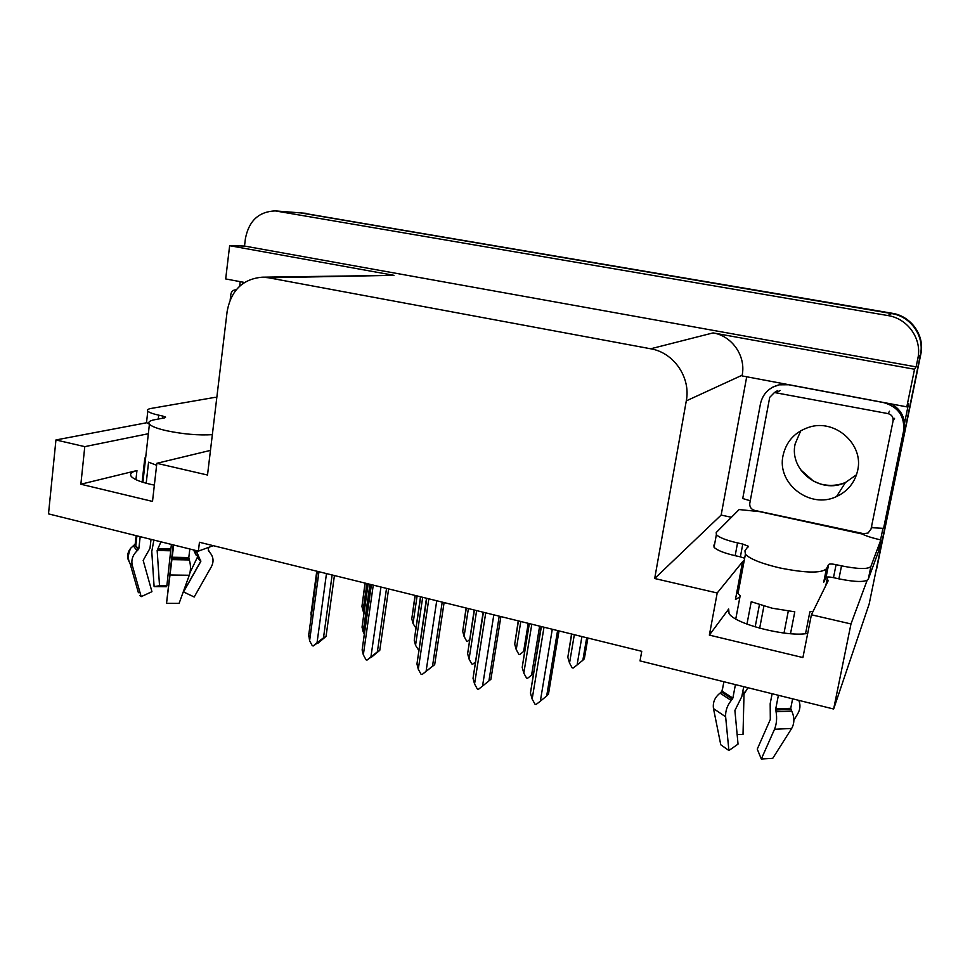 <?xml version="1.0" encoding="UTF-8"?>
<svg xmlns="http://www.w3.org/2000/svg" width="970" height="970" viewBox="0 0 970 970"><rect width="100%" height="100%" fill="white"/><g stroke="black" fill="none" stroke-linecap="round" stroke-linejoin="round"><path stroke-width="1.45" d="M744.232 560.49L742.959 561.315M148.349 433.723L84.778 446.636L55.945 439.956L48.5 513.87L198.377 551.13L199.444 542.266L641.74 651.306L640.03 660.897L833.642 709.021L850.981 623.952L811.405 614.786L802.905 657.563L709.361 635.107L717.206 592.985L742.583 561.715L735.454 599.484L739.928 596.999M807.719 633.374C787.47 637.496 734.714 623.989 729.052 613.525L728.676 609.027L709.361 635.107M276.256 210.975L302.458 213.048L891.588 313.565C910.818 316.414 924.677 336.154 920.421 354.753L869.168 603.983L833.642 709.021M239.651 286.186L240.196 281.664M731.416 517.289L721.146 515.07L746.706 376.784M717.206 592.985L654.689 578.52L686.287 400.889L742.171 375.196L742.05 375.911L906.817 406.854L908.55 403.653L904.561 423.102M882.979 528.189L880.578 539.841M686.287 400.889C690.979 377.548 673.81 352.534 650.688 348.788L268.46 277.76L393.965 275.334L229.647 245.689L225.683 278.936L244.476 282.464M393.965 275.334L262.179 277.19C242.742 278.972 231.054 290.394 227.138 311.443L207.507 475.033L156.837 463.308L210.466 450.383M742.171 375.196C746.112 356.172 732.12 335.899 713.083 332.904L914.54 369.255L916.104 366.878L244.513 246.053L245.422 238.559C248.902 220.796 258.832 211.581 275.213 210.902L887.865 315.553C907.847 318.524 922.276 339.076 917.85 358.415L916.104 366.878M906.817 406.854L914.54 369.255M850.981 623.952L867.083 580.424M55.945 439.956L146.749 422.738M229.647 245.689L244.513 246.053M198.377 551.13L213.291 545.673M268.46 277.76L262.179 277.19M654.689 578.52L721.146 515.07M811.405 614.786L828.101 580.884L826.876 577.089M154.363 485.133C141.838 482.575 134.139 479.665 131.253 476.416C129.471 473.906 131.374 471.953 136.952 470.547L80.862 484.224L152.508 501.417L156.837 463.308M80.862 484.224L84.778 446.636M299.536 212.721L891.588 313.565C910.818 316.414 924.677 336.154 920.421 354.753L875.51 573.161M300.554 212.794L892.157 313.262C911.266 316.087 925.053 335.705 920.809 354.195L876.589 569.208M365.241 583.14L361.943 606.432L365.047 583.091M361.943 606.432L363.035 610.93L366.915 583.552M364.077 612.81L363.035 610.93M311.018 612.276L311.261 616.277M317.566 642.916L313.237 645.959L312.291 645.717L309.6 640.782L318.96 571.73M334.42 575.537L326.053 636.393L317.76 643.389M326.478 573.585L317.044 642.734L323.495 637.848L332.128 574.98M326.053 636.393L323.495 637.848M317.044 642.734L313.237 645.959M308.63 633.98L309.6 640.782M744.657 558.247L740.377 556.853L742.79 544.073L748.234 546.219L744.948 550.79L745.409 554.27C750.149 559.072 761.62 563.631 779.831 567.935C805.682 573.088 821.202 573.391 826.367 568.856L828.622 564.504C829.447 563.788 831.933 563.837 836.079 564.661L833.485 577.647C829.338 576.811 826.852 576.774 826.016 577.526L828.622 564.504M790.501 633.701L794.794 611.827L772.047 608.178L751.229 601.739L746.961 624.11M772.132 693.732L770.18 703.699L770.313 719.461L757.267 749.119L761.304 759.013L774.521 729.27C776.618 724.02 777.14 718.188 776.061 711.75L775.733 708.888L778.401 695.284M813.115 611.318L809.865 611.852L805.536 633.677M792.623 698.824L790.732 708.318L791.75 711.131C794.6 717.448 794.576 723.232 791.653 728.47L772.738 758.346L761.304 759.013M812.787 611.973L812.909 611.355M823.7 582.255L826.016 577.526M743.311 565.352L742.244 565.11L743.553 564.067M735.769 618.945L740.159 595.762L737.988 593.591C736.509 591.542 736.824 589.881 738.922 588.596M735.43 684.602L732.859 698.121L731.235 700.461C727.197 705.542 725.33 710.986 725.633 716.794L728.894 750.525L720.771 744.766L713.496 708.597C712.611 702.486 714.793 697.321 720.043 693.138L722.116 691.125L723.899 681.74M788.283 611.136L784.002 633.046M763.911 606.08L759.655 628.221M728.894 750.525L738.037 744.111L734.896 710.476L741.807 696.593L743.711 686.663M755.169 626.911L759.425 604.71M747.906 687.706L744.002 694.168L743.02 734.411L737.151 734.593M793.884 720.201L797.704 713.847C800.153 709.567 800.602 705.348 799.074 701.177L798.686 700.328M723.074 686.093L721.789 691.804M868.259 579.308L870.89 566.48L880.845 539.902L878.432 551.639L868.259 579.308C865.373 582.339 855.588 582.182 838.904 578.86L833.485 577.647M740.377 556.853L735.163 555.689C723.935 553.045 716.891 550.232 714.053 547.262L713.908 545.031M870.89 566.48C868.029 569.378 858.232 569.172 841.523 565.862L836.079 564.661M742.79 544.073L737.552 542.921C726.3 540.302 719.243 537.562 716.369 534.676L716.212 532.518L739.128 509.553L759.655 511.639L861.954 533.961C866.428 536.143 872.721 538.12 880.845 539.902M782.766 383.562L772.714 387.151M750.259 500.775L742.729 498.531L760.468 403.738C762.832 393.723 769.089 387.418 779.213 384.823L788.646 384.75L883.573 402.574C898.341 406.866 904.998 416.445 903.531 431.286L883.585 528.359L904.185 429.952C905.798 418.688 901.615 410.043 891.636 404.005M871.606 527.692L883.585 528.359M862.682 533.476L862.524 534.24M415.245 595.471L411.801 618.739L415.039 595.422M411.801 618.739L413.026 623.552L416.045 628.257M413.026 623.552L417.124 595.932M466.303 608.057L462.714 631.312L466.097 608.008M469.528 639.848L467.564 641.315L469.553 639.703M462.714 631.312L464.084 636.453L466.631 641.085L467.564 641.315M464.084 636.453L468.401 608.578M518.465 620.921L514.706 644.141L518.259 620.873M528.213 623.322L523.63 651.488L524.952 650.421M523.63 651.488L519.774 654.544L518.829 654.301L516.234 649.621L520.793 621.491M514.706 644.141L516.234 649.621M587.893 638.03L584.34 658.775L582.849 660.255L586.692 637.739M571.742 634.053L567.826 657.248L571.56 634.004M581.915 636.562L577.089 664.984L582.849 660.255M577.089 664.984L573.125 668.063L572.167 667.821L569.535 663.08L574.325 634.695M567.826 657.248L569.535 663.08M368.176 583.867L362.04 627.178L367.957 583.807M364.393 634.089L363.18 631.858L369.934 584.292M362.04 627.178L363.18 631.858M420.713 596.817L414.251 640.285L420.483 596.756M418.713 650.252L415.536 645.317L422.69 597.302M414.251 640.285L415.536 645.317M474.427 610.057L467.625 653.683L474.184 609.997M475.288 662.11L472.717 664.183L471.747 663.929L469.068 659.066L476.634 610.603M467.625 653.683L469.068 659.066M475.288 662.158L472.717 664.183M529.329 623.601L522.199 667.372L529.099 623.54M539.635 626.135L531.572 675.132L527.522 678.309L526.528 678.054L523.812 673.131L531.803 624.207M522.199 667.372L523.812 673.131M531.572 675.132L533.658 673.447M371.001 657.187L367.024 660.097L366.054 659.83L363.326 654.847L373.268 585.116M388.63 588.911L379.755 650.361L371.231 657.393M380.967 587.02L370.94 656.848L377.366 651.876L386.533 588.39M379.755 650.361L377.366 651.876M370.94 656.848L367.024 660.097M371.425 584.667L362.137 649.973L371.171 584.607M362.137 649.973L363.326 654.847M444.102 602.588L434.681 664.632L422.059 674.55L421.065 674.283L418.288 669.239L428.849 598.817M436.73 600.769L426.085 671.288L432.499 666.232L442.211 602.115M434.681 664.632L432.499 666.232M426.085 671.288L422.059 674.55M426.776 598.308L416.954 663.977L426.497 598.247M416.954 663.977L418.288 669.239M500.884 616.58L490.905 679.255L488.916 680.928L499.223 616.168M493.815 614.834L482.539 686.057L488.916 680.928M482.539 686.057L478.392 689.355L477.373 689.076L474.56 683.971L485.74 612.846M483.399 612.276L473.033 678.309L483.121 612.203M473.033 678.309L474.56 683.971M559.023 630.912L548.462 694.217L546.68 695.963L557.592 630.561M552.282 629.251L540.338 701.189L546.68 695.963M540.338 701.189L536.058 704.499L535.016 704.22L532.154 699.055L544.012 627.214M541.369 626.559L530.444 692.968L541.102 626.499M530.444 692.968L532.154 699.055M783.081 455.391C776.461 483.436 809.974 509.541 836.528 496.555C847.841 491.208 854.885 482.502 857.674 470.438C864.04 444.163 834.903 418.531 809.004 427.236C794.963 431.929 786.318 441.326 783.081 455.391M893.079 420.883C893.443 417.124 891.757 414.687 887.999 413.596L774.436 392.535L769.719 397.336L749.786 503.321C749.483 506.922 751.095 509.274 754.611 510.39L863.615 533.67L868.053 533.051L871.011 529.074L893.079 420.883L894.546 418.361M871.909 526.965L871.011 529.074M236.134 289.897L235.431 289.848C232.885 290.103 231.357 291.63 230.836 294.419L230.193 299.803M162.584 418.24L162.827 416.082L165.603 417.124L164.803 417.815L154.472 419.755C149.441 420.737 147.767 422.229 149.416 424.205C151.623 426.436 157.346 428.619 166.585 430.728C183.269 434.184 198.535 435.494 212.357 434.669M173.218 544.873L166.537 603.304L173.691 544.982M189.817 548.996L188.798 557.544L189.344 559.945C190.86 565.267 190.847 570.372 189.271 575.258L179.11 603.352L166.537 603.304M196.183 550.572L200.814 561.436L183.524 591.93L194.194 596.999L211.448 566.577C214.03 561.424 213.448 556.683 209.714 552.354L208.32 550.342L208.683 547.359M142.129 482.066L144.797 458.276L145.779 456.664M138.407 592.718L130.089 563.57L128.198 559.726C127.034 555.507 127.894 551.639 130.78 548.135L135.182 544.109L136.127 535.658M156.619 465.273L148.568 462.169L146.191 483.254M140.189 536.665L138.819 548.826L137.097 550.814C132.672 555.095 131.059 559.908 132.259 565.28L141.183 596.659L151.938 591.688L143.172 560.393L149.998 548.292L151.017 539.356M171.387 544.412L166.864 585.807L159.529 585.734L157.164 550.487L160.947 541.818M197.468 556.089L195.94 554.913L193.6 549.942M190.011 572.591L197.734 556.562M139.716 595.459L141.183 596.659M166.864 585.807L166.343 586.729L154.109 586.62L159.529 585.734M153.878 540.06L151.769 551.578L154.109 586.62M149.416 424.29L146.531 422.532L146.725 420.798M162.827 416.082L158.716 415.172C152.811 413.85 149.174 412.492 147.804 411.11C146.797 409.91 147.901 409.025 151.102 408.443L215.025 397.348L216.783 397.712M728.676 609.027L728.167 611.73M917.85 358.415L920.809 354.195M887.865 315.553L892.157 313.262M278.22 211.242L306.18 213.327M650.688 348.788L713.083 332.904M136.952 470.547L135.933 479.665M775.733 708.888L790.732 708.318M826.367 568.856L823.736 582.061M722.116 691.125L732.859 698.121M745.13 692.265L742.656 692.144M744.402 692.907L742.535 692.798M744.002 694.168L742.293 694.071M713.496 708.597L725.633 716.794M774.521 729.27L791.653 728.47M720.043 693.138L731.235 700.461M776.061 711.75L791.75 711.131M721.522 692.059L732.374 699.127M775.721 710.04L790.902 709.446M838.904 578.86L841.523 565.862M737.552 542.921L735.163 555.689M903.531 431.286L904.185 429.952M856.522 474.742L845.452 482.49C820.45 494.785 788.877 470.317 795.145 443.908L800.759 430.741M887.999 413.596L889.551 411.183M776.885 392.51L780.147 390.474M172.26 557.229L188.798 557.544M135.182 544.109L135.764 546.062L138.819 548.826M170.72 548.911L158.098 548.632M170.599 549.602L157.443 549.311M170.441 550.778L157.164 550.487M200.814 561.436L197.359 557.495M130.78 548.135C127.846 554.234 127.616 559.375 130.089 563.57L132.259 565.28M170.381 575.004L189.271 575.258M133.314 545.88L137.097 550.814M172.042 559.617L189.344 559.945M209.714 552.354L208.38 549.869M134.684 544.934L138.346 549.711M172.163 558.211L188.883 558.526M208.623 551.215L208.332 550.245M158.716 415.172L158.28 419.04M825.834 585.504L827.386 577.683M316.766 571.184L310.933 614.349M317.336 571.33L308.557 636.284M745.409 554.27L737.988 593.591M779.213 384.823L780.814 383.877M714.053 547.262L716.369 534.676M748.234 546.219L748.088 547.031M836.528 496.555L845.452 482.49C837.449 485.715 829.156 486.225 820.584 484.03L813.515 481.181L800.48 469.625M774.436 392.535L777.734 390.51M235.431 289.848L236.195 289.824M149.416 424.205L142.905 482.308M136.915 535.852L135.764 546.062L134.915 544.728M195.552 550.414L195.94 554.913M183.512 591.785L200.778 561.181L200.62 560.102M146.531 422.532L147.804 411.11"/></g></svg>
